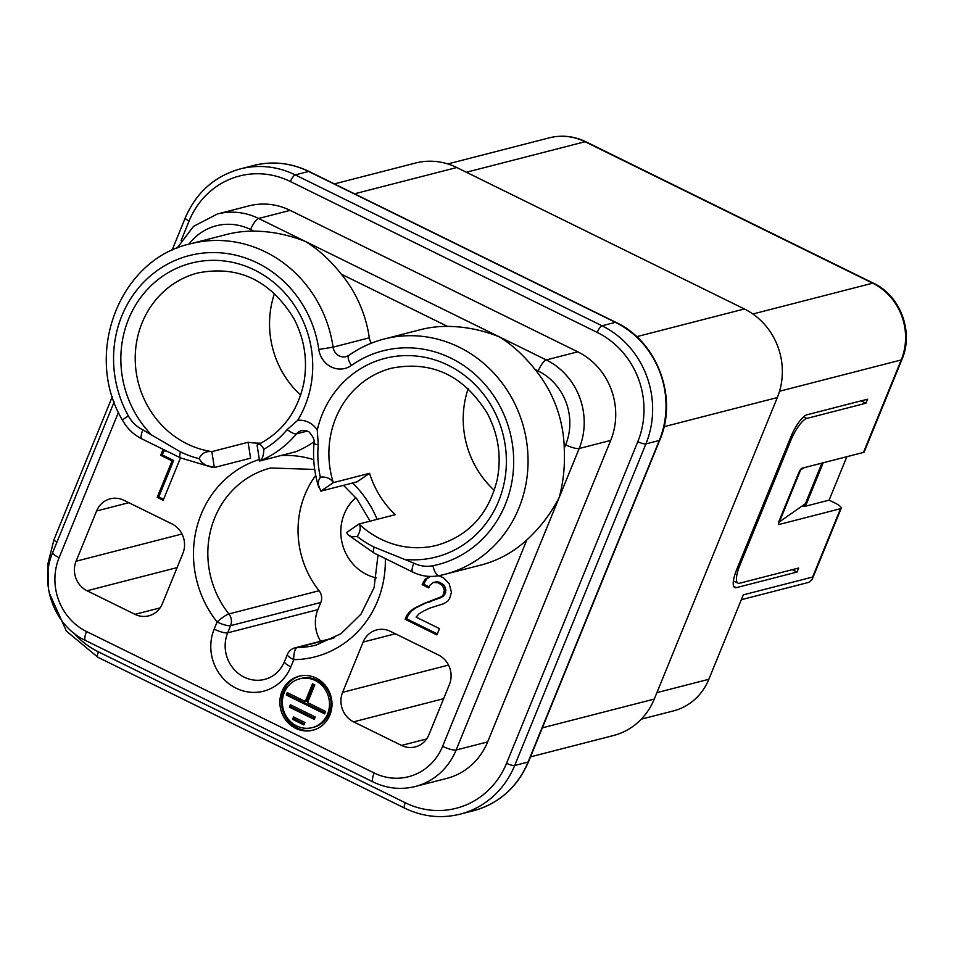 <?xml version="1.0" encoding="UTF-8"?>
<svg xmlns="http://www.w3.org/2000/svg" width="954" height="954" viewBox="0 0 954 954"><rect width="100%" height="100%" fill="white"/><g stroke="black" fill="none" stroke-linecap="round" stroke-linejoin="round"><path stroke-width="1.43" d="M357.19 536.434A99.204 92.371 -104.4 0 0 374.135 547.107A11.15 3.184 116.2 0 0 374.207 553.129L348.258 534.991L352.014 536.887L357.19 536.434C360.445 531.414 361.053 527.264 359.026 523.996L346.552 532.535L348.258 534.991M180.461 451.862L142.861 429.884A11.15 3.184 116.2 0 0 141.884 438.876L180.533 457.884A11.15 3.184 116.2 0 1 180.461 451.862A99.204 92.371 -104.4 0 0 199.004 458.635L201.89 462.428L205.647 465.194L214.34 467.508L211.836 451.612C205.933 450.98 201.652 453.317 199.004 458.635M803.59 416.815L806.845 418.412A22.3 6.356 116.2 0 0 790.771 440.533L739.91 565.15A22.3 6.356 116.2 0 0 737.943 583.132A22.3 6.356 116.2 0 0 739.588 583.228L798.677 568.035L797.031 572.054L792.225 569.693M374.207 553.129L412.855 572.138A11.15 3.184 116.2 0 1 413.833 563.146L374.135 547.107M290.147 210.369L258.629 218.478A66.887 62.272 -104.4 0 0 217.369 213.994L248.875 205.897A66.887 62.272 -104.4 0 1 290.147 210.369L577.766 351.823L546.26 359.932L499.276 336.822C482.259 330.012 465.003 326.53 447.509 326.387A121.504 113.132 -104.4 0 0 420.368 329.702L384.128 339.028C371.428 342.307 359.682 347.757 348.878 355.365A11.15 3.84 54.8 0 0 351.37 365.477A22.3 20.761 -104.4 0 1 318.815 349.474L333.065 347.149A11.15 10.375 -104.4 0 0 346.147 356.629L348.878 355.365M320.329 477.119L318.576 480.685L318.183 484.37L320.83 491.155L333.316 482.629C330.704 478.431 326.375 476.595 320.329 477.119A99.204 92.371 -104.4 0 1 318.254 444.826L317.277 429.968A22.3 20.761 -104.4 0 0 297.672 420.332L287.19 429.55A11.15 3.387 39.9 0 0 296.479 433.867A11.15 10.375 -104.4 0 1 301.583 430.612C305.972 430.445 308.643 431.101 309.597 432.567C313.377 436.98 314.844 440.545 314.021 443.288A11.15 1.455 5.2 0 0 318.254 444.826M314.069 441.714A107.015 99.633 -104.4 0 1 295.823 451.719L259.583 461.032C262.207 459.589 263.626 455.702 263.864 449.346A99.204 92.371 -104.4 0 0 287.19 429.55M263.864 449.346C261.599 444.731 259.333 443.336 257.079 445.136L257.485 444.91C281.835 432.711 297.219 412.355 303.658 383.842C307.951 361.041 304.66 339.219 293.796 318.386C270.268 280.297 238.321 265.14 197.955 272.927A91.405 85.109 -104.4 0 0 142.11 322.786A91.405 85.109 -104.4 0 0 211.836 451.612L248.076 442.286L250.58 458.194L214.34 467.508M801.467 506.526L805.474 506.216L829.109 500.146L834.869 502.973A11.15 2.54 -157.8 0 1 841.249 508.196A11.15 2.54 -157.8 0 1 840.51 508.697L779.06 524.497A4.46 1.276 116.2 0 1 778.738 524.485A4.46 1.276 116.2 0 1 779.132 520.884L798.82 472.647A4.46 1.276 116.2 0 1 802.028 468.223L863.477 452.423A11.15 2.54 -157.8 0 0 864.217 451.922L901.947 359.455A11.15 2.54 -157.8 0 1 901.22 359.956L863.477 452.423M641.279 719.173L673.429 710.909A57.967 53.973 -104.4 0 0 708.846 679.284L743.297 594.867L812.629 577.039L812.164 579.483L808.897 582.322L741.318 599.708M806.845 418.412L865.934 403.22L867.58 399.201L806.905 414.799A22.3 6.356 -63.8 0 0 790.83 436.92L736.691 569.586A22.3 6.356 116.2 0 0 734.735 587.557A22.3 6.356 116.2 0 0 736.369 587.652L797.031 572.054M530.507 756.868L613.41 735.546A66.887 62.272 -104.4 0 0 654.277 699.067L777.319 397.568A66.887 62.272 -104.4 0 0 744.394 308.977L456.775 167.522A66.887 62.272 -104.4 0 0 415.503 163.039L334.377 183.907M376.472 577.933A45.709 42.548 75.6 0 1 341.52 523.519A45.709 42.548 75.6 0 1 344.251 514.003A45.709 42.548 75.6 0 1 355.83 497.678M800.048 470.25L804.294 467.639M369.556 473.315A91.405 85.109 -104.4 0 0 395.266 514.683L359.026 523.996A91.405 85.109 -104.4 0 0 437.159 545.223C468.927 535.814 488.985 513.765 497.32 479.087C501.613 456.286 498.334 434.464 487.47 413.631C463.942 375.542 431.995 360.397 391.629 368.172A91.405 85.109 -104.4 0 0 335.772 418.043A91.405 85.109 -104.4 0 0 333.316 482.629L369.556 473.315L357.07 481.842L320.83 491.155M76.081 561.226A22.3 20.761 75.6 0 0 87.064 590.764L134.991 614.34A22.3 20.761 -104.4 0 0 148.752 615.831A22.3 20.761 -104.4 0 0 162.371 603.667L182.882 553.415A22.3 20.761 -104.4 0 0 171.911 523.889L123.972 500.313A22.3 20.761 -104.4 0 0 110.211 498.823A22.3 20.761 -104.4 0 0 96.592 510.986L76.081 561.226L181.999 533.99M415.264 786.501L446.782 778.392A66.887 62.272 -104.4 0 0 487.649 741.914L456.131 750.023A66.887 62.272 -104.4 0 1 415.264 786.501C400.871 790.043 386.847 788.529 373.181 781.982L85.562 640.516A11.15 3.184 -63.8 0 1 86.54 631.536A55.737 51.898 75.6 0 1 59.1 557.708L118.463 412.271M315.726 475.438A91.405 85.109 -104.4 0 0 319.089 590.729A11.15 10.375 -104.4 0 1 320.818 602.451L317.885 609.63A33.438 31.136 -104.4 0 0 320.604 641.255M312.208 727.628L313.783 727.222A25.198 23.456 -104.4 0 0 329.178 713.485A25.198 23.456 -104.4 0 0 325.254 686.975A25.198 23.456 -104.4 0 0 301.237 678.425L299.663 678.831A25.198 23.456 -104.4 0 0 284.268 692.58A25.198 23.456 -104.4 0 0 286.355 716.478A25.198 23.456 -104.4 0 0 312.208 727.628A25.198 23.456 -104.4 0 0 327.604 713.89A25.198 23.456 -104.4 0 0 323.68 687.381A25.198 23.456 -104.4 0 0 299.663 678.831M299.783 676.052A27.869 25.949 -104.4 0 0 283.541 691.042A27.869 25.949 -104.4 0 0 281.454 700.82A27.869 25.949 -104.4 0 0 313.663 730.001M468.175 388.66A91.405 85.109 -104.4 0 0 494.327 490.356M804.52 505.751L805.343 503.736L778.607 522.458M413.833 563.146A33.438 31.136 -104.4 0 0 432.949 565.734A11.15 4.066 78.6 0 0 439.09 575.656A11.15 4.066 78.6 0 0 439.162 575.632A121.504 113.132 -104.4 0 0 444.659 574.38L480.899 565.054A121.504 113.132 -104.4 0 0 526.846 539.892L442.608 746.314A11.15 2.54 22.2 0 0 456.131 750.023L559.08 497.761C550.601 513.956 539.857 527.991 526.846 539.892M565.65 444.814L564.255 448.225C565.066 466.22 563.337 482.736 559.08 497.761L579.173 448.523A66.887 62.272 -104.4 0 0 546.26 359.932A11.15 3.184 -63.8 0 0 538.211 370.999A55.737 51.898 -104.4 0 1 565.65 444.814A11.15 2.54 22.2 0 0 579.173 448.523L610.691 440.414L487.649 741.914M564.255 448.225A121.504 113.132 -104.4 0 0 534.967 369.389C523.937 355.508 512.036 344.656 499.276 336.822L305.614 241.577C288.585 234.756 271.33 231.273 253.847 231.13A121.504 113.132 -104.4 0 0 226.706 234.457L190.466 243.783C119.25 259.25 82.974 354.53 122.577 420.344A11.15 1.097 151 0 1 128.385 415.944A33.438 31.136 -104.4 0 0 142.861 429.884M610.691 440.414A66.887 62.272 -104.4 0 0 577.766 351.823M188.952 244.176A55.737 51.898 -104.4 0 1 250.592 229.532A11.15 3.184 -63.8 0 1 258.629 218.478L305.614 241.577C318.374 249.411 330.263 260.263 341.293 274.144A121.504 113.132 -104.4 0 1 369.305 337.823A11.15 10.375 -104.4 0 0 371.464 343.142M257.079 445.136L259.583 461.032A107.015 99.633 -104.4 0 0 296.479 433.867L307.2 431.113M287.404 654.444A11.15 2.54 22.2 0 0 293.784 659.667A11.15 3.971 -90.7 0 1 297.243 647.551A11.15 10.375 -104.4 0 0 294.941 647.861A11.15 11.15 0 0 0 287.404 654.444L284.471 661.623A11.15 2.54 22.2 0 0 290.851 666.846L293.784 659.667A102.555 95.483 -104.4 0 0 385.321 558.603M800.418 470.429L779.096 522.697M805.343 503.736L821.919 463.107M829.109 500.146L846.842 456.704M805.474 506.216L823.207 462.773M861.128 400.847L865.934 403.22M248.076 442.286A91.405 85.109 -104.4 0 0 260.967 443.157M274.502 293.415A91.405 85.109 -104.4 0 0 300.653 395.111M442.62 585.684L444.337 590.287L443.133 594.986L441.774 596.572L423.803 603.572L413.881 608.497L409.683 611.717L406.69 615.521L408.276 615.115L411.269 611.311L415.455 608.092L425.377 603.166L441.38 597.466L444.719 594.581L445.912 589.882L444.194 585.279L439.651 582.286L437.004 581.737L433.116 582.512L438.077 582.691L442.62 585.684L444.194 585.279M409.683 611.717L411.269 611.311M406.69 615.521L405.152 619.289L436.92 634.911L439.484 628.626L416.111 617.143L418.842 613.959L423.636 611.037L429.884 608.08L443.908 603.667L447.843 601.068L449.728 598.23L451.433 592.279L449.203 583.645L443.646 577.885L438.613 575.739M314.26 719.388L315.237 716.979L290.386 704.756L289.408 707.164L314.26 719.388M429.789 576.419L425.067 579.316L422.169 584.671L428.751 587.914L429.777 585.398L433.116 582.512M440.474 583.872L442.048 583.466M305.28 701.464L287.249 692.592L286.272 695.001L324.61 713.866L325.6 711.457L307.582 702.585L314.796 684.9L312.495 683.768L305.28 701.464L306.854 701.059L313.663 684.352M342.617 692.318A22.3 20.761 75.6 0 0 353.6 721.844L401.527 745.42A22.3 20.761 -104.4 0 0 415.288 746.91A22.3 20.761 -104.4 0 0 428.906 734.747L449.417 684.507A22.3 20.761 -104.4 0 0 438.446 654.969L390.508 631.393A22.3 20.761 -104.4 0 0 376.747 629.902A22.3 20.761 -104.4 0 0 363.128 642.066L342.617 692.318L448.535 665.081M168.286 451.862L162.729 450.288L160.677 455.32L162.252 454.915L173.64 460.508L158.769 496.939L163.587 499.312M163.909 450.872L162.252 454.915M286.272 695.001L287.846 694.595L325.016 712.888M289.408 707.164L290.982 706.759L314.653 718.41M281.967 691.447A27.869 25.949 -104.4 0 0 279.88 701.226A27.869 25.949 -104.4 0 0 312.876 730.215A27.869 25.949 -104.4 0 0 329.905 715.023A27.869 25.949 -104.4 0 0 325.564 685.699A27.869 25.949 -104.4 0 0 298.996 676.243A27.869 25.949 -104.4 0 0 281.967 691.447M160.677 455.32L172.066 460.913L157.195 497.344L163.194 500.29L180.497 457.872M435.429 582.143L437.004 581.737M437.314 633.933L406.738 618.884L408.276 615.115M405.152 619.289L406.738 618.884M172.066 460.913L173.64 460.508M157.195 497.344L158.769 496.939M423.803 603.572L425.377 603.166M428.68 602.201L430.254 601.795M422.169 584.671L423.743 584.265L426.653 578.911L430.409 576.431M423.194 582.155L424.768 581.749M429.002 576.717L430.147 576.431M425.067 579.316L426.653 578.911M438.077 582.691L439.651 582.286M443.908 587.819L445.482 587.414M441.774 596.572L443.348 596.167M443.133 594.986L444.719 594.581M439.806 597.872L441.38 597.466M292.544 719.328L303.897 724.921L304.886 722.5L293.534 716.919L292.544 719.328L294.118 718.922L304.302 723.931M294.703 717.503L294.118 718.922M444.337 590.287L445.912 589.882M288.43 693.176L287.846 694.595M413.881 608.497L415.455 608.092M418.412 606.207L419.987 605.802M429.157 586.925L423.743 584.265M444.159 592.47L445.745 592.064M291.566 705.34L290.982 706.759M73.828 633.098A82.485 76.797 -104.4 0 0 98.453 651.868L405.259 802.755A6.69 1.908 116.2 0 0 404.675 808.145C422.729 816.815 441.225 818.818 460.186 814.144A89.175 83.034 -104.4 0 0 514.671 765.502L528.063 762.055L659.309 440.462A6.69 1.526 22.2 0 0 659.751 440.164L528.504 761.757C517.509 787.157 499.204 803.471 473.578 810.697A89.175 83.034 -104.4 0 0 528.063 762.055A6.69 1.526 22.2 0 0 528.504 761.757M432.949 565.734A110.354 102.746 -104.4 0 0 504.952 416.946A110.354 102.746 -104.4 0 0 351.37 365.477M412.855 572.138C421.298 576.216 430.051 577.385 439.09 575.656L444.659 574.38A121.504 113.132 -104.4 0 0 523.961 428.525A121.504 113.132 -104.4 0 0 384.128 339.028M181.081 240.67L189.095 221.006A82.485 76.797 -104.4 0 1 290.398 181.534L597.204 332.421A82.485 76.797 -104.4 0 1 637.797 441.678A6.69 1.526 22.2 0 0 645.918 443.908L659.309 440.462A89.175 83.034 -104.4 0 0 615.413 322.345L308.619 171.458A6.69 1.908 -63.8 0 1 309.108 171.482L615.914 322.369C657.342 341.437 678.294 397.77 659.751 440.164M405.259 802.755A82.485 76.797 -104.4 0 0 506.562 763.283A6.69 1.526 22.2 0 0 514.671 765.502L645.918 443.908A89.175 83.034 -104.4 0 0 602.022 325.779L615.413 322.345A6.69 1.908 -63.8 0 1 615.914 322.369M738.73 564.577L739.91 565.15M318.815 349.474A110.354 102.746 -104.4 0 0 181.594 257.914A110.354 102.746 -104.4 0 0 128.385 415.944M369.305 337.823L333.065 347.149A121.504 113.132 -104.4 0 0 190.466 243.783M290.398 181.534A6.69 1.908 -63.8 0 1 295.227 174.892A89.175 83.034 -104.4 0 0 240.205 168.93C214.578 176.156 196.274 192.469 185.267 217.87L172.006 250.377M189.095 221.006A6.69 1.526 -157.8 0 1 185.267 217.87M840.51 508.697L812.629 577.039M779.525 391.247L901.22 359.956A57.967 53.973 -104.4 0 0 872.683 283.183A11.15 3.184 116.2 0 1 873.506 283.231C900.445 295.657 913.956 331.956 901.947 359.455M656.901 692.64L708.846 679.284M456.775 167.522L354.518 193.817M597.204 332.421A6.69 1.908 -63.8 0 1 602.022 325.779L295.227 174.892L308.619 171.458A89.175 83.034 -104.4 0 0 253.597 165.483C272.546 160.821 291.053 162.812 309.108 171.482M333.673 638.178L297.243 647.551A91.405 85.109 -104.4 0 0 316.12 645.059L341.007 633.706L360.97 614.185L374.087 587.652L378.011 555.001M733.662 586.316L736.369 587.652M96.592 510.986L128.814 502.698M87.064 590.764L177.086 567.606M134.991 614.34L160.081 607.889M373.181 781.982A11.15 3.184 116.2 0 1 374.171 772.99A55.737 51.898 -104.4 0 0 442.608 746.314M56.942 542.134A6.69 1.526 -157.8 0 1 54.032 539.475L47.891 563.719L48.511 589.023M320.818 602.451L230.606 625.645L227.672 632.836L317.885 609.63M259.345 459.506A102.555 95.483 -104.4 0 0 217.083 621.948L214.149 629.127A11.15 2.54 -157.8 0 0 227.672 632.836A33.438 31.136 -104.4 0 0 232.883 668.015A33.438 31.136 -104.4 0 0 264.771 679.367C273.75 676.935 280.321 671.02 284.471 661.623M98.453 651.868A6.69 1.908 116.2 0 0 97.868 657.258L404.675 808.145M297.672 420.332A102.555 95.483 -104.4 0 0 273.643 282.336A102.555 95.483 -104.4 0 0 143.458 293.951A102.555 95.483 -104.4 0 0 150.183 433.486M319.089 590.729L228.877 613.935A11.15 10.375 -104.4 0 1 230.606 625.645A11.15 2.54 -157.8 0 1 217.083 621.948A11.15 1.765 -38.5 0 1 228.877 613.935A91.405 85.109 -104.4 0 1 270.578 467.997L314.713 469.44M654.277 699.067L542.349 727.842M777.319 397.568L664.032 426.7M406.511 559.557A102.555 95.483 -104.4 0 0 505.835 472.17A102.555 95.483 -104.4 0 0 427.07 357.798A102.555 95.483 -104.4 0 0 317.277 429.968M85.562 640.516C54.461 626.17 38.864 584.23 52.72 552.485A11.15 2.54 22.2 0 0 59.1 557.708M466.375 172.245L585.052 141.729A57.967 53.973 -104.4 0 0 549.289 137.841C561.811 134.764 574.01 136.076 585.875 141.776A11.15 3.184 116.2 0 0 585.052 141.729L872.683 283.183L752.873 313.997M637.797 441.678L506.562 763.283M744.394 308.977L636.664 336.679M789.59 439.961L790.771 440.533M534.967 369.389L538.211 370.999M353.6 721.844L443.622 698.686M401.527 745.42L426.617 738.968M363.128 642.066L395.35 633.778M374.171 772.99L86.54 631.536M341.293 274.144L447.509 326.387M214.149 629.127A44.588 41.511 -104.4 0 0 236.091 688.192A44.588 41.511 -104.4 0 0 290.851 666.846M377.104 519.358A102.555 95.483 -104.4 0 0 352.539 482.998M313.747 459.697A102.555 95.483 -104.4 0 0 280.858 455.571M250.592 229.532L253.847 231.13M212.396 467.388L180.533 457.884M733.387 580.891L737.943 583.132M318.696 487.124C314.26 472.767 312.709 458.158 314.021 443.288M141.884 438.876C133.655 434.75 127.216 428.573 122.577 420.344M334.663 637.642L294.941 647.861M112.345 396.566L54.032 539.475M253.597 165.483L240.205 168.93M49.203 592.863L66.363 631.059L97.868 657.258M447.808 163.945L549.289 137.841M217.369 213.994L193.483 226.396L176.967 248.231M841.249 508.196L812.164 579.483M585.875 141.776L873.506 283.231M52.72 552.485L114.17 401.92M473.578 810.697L460.186 814.144M370.128 521.146L356.832 498.906L343.512 485.324"/></g></svg>
